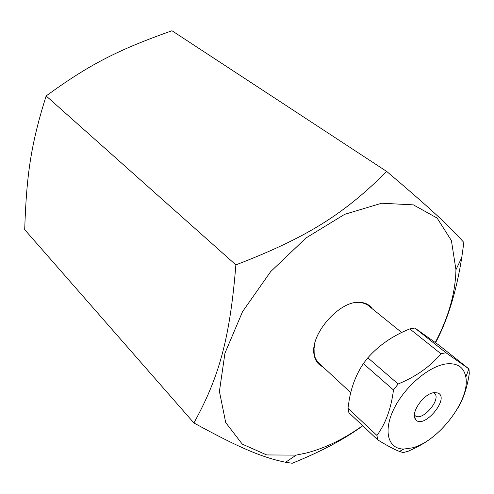 <?xml version="1.0" encoding="UTF-8"?>
<svg xmlns="http://www.w3.org/2000/svg" width="494" height="494" viewBox="0 0 494 494"><rect width="100%" height="100%" fill="white"/><g stroke="black" fill="none" stroke-linecap="round" stroke-linejoin="round"><path stroke-width="0.74" d="M355.31 302.773L361.923 302.822L364.634 303.532L367.622 305.014L401.715 332.518M350.759 392.687L317.191 361.534L315.246 357.922L314.178 353.543L314.061 348.449L314.937 342.885M414.867 328.047L438.357 344.719L468.96 368.95L445.977 352.747L414.867 328.047L409.798 328.899L440.889 353.735C430.342 366.511 416.09 376.595 398.145 383.999L367.845 357.804C378.842 345.325 392.823 335.692 409.798 328.899M347.98 408.303L349.128 400.523C351.32 386.975 356.057 374.668 363.337 363.609L393.477 389.976C391.149 408.501 385.635 423.654 376.934 435.442L347.98 408.303L348.9 412.737L377.743 439.882C387.599 445.921 394.848 449.768 399.485 451.423L403.209 452.59L408.205 451.238C418.498 446.755 426.983 441.772 433.652 436.282M412.002 447.928L403.783 449.058C388.13 449.046 382.936 431.305 393.823 409.075C404.512 386.87 428.977 365.992 446.323 363.887C457.438 362.812 463.934 367.209 465.817 377.089C470.51 399.726 438.425 441.71 412.002 447.928M445.977 352.747L440.889 353.735M398.145 383.999L393.477 389.976M376.934 435.442L377.743 439.882M457.734 408.266C463.304 399.189 467.157 387.617 469.3 373.544L468.96 368.95M363.337 363.609L367.845 357.804M433.25 392.73L437.974 392.983C450.54 398.337 422.555 430.811 415.398 419.171C410.52 413.058 422.988 394.508 433.25 392.73M414.429 414.954L414.948 415.503C421.882 422.469 442.192 398.911 434.282 393.076L433.658 392.644M435.566 342.669C447.62 320.093 456.345 291.75 461.742 257.646L463.86 242.474C449.472 226.301 432.176 210.006 386.709 171.455C344.633 213.507 307.799 237.244 235.873 264.883L46.146 95.947C31.011 143.97 26.522 174.598 24.7 229.661L193.914 422.963C240.998 448.83 263.53 457.796 285.6 462.261L292.213 463.261C321.106 451.59 344.621 439.098 362.757 425.785M386.709 171.455L171.974 30.739C118.393 49.721 89.556 64.282 46.146 95.947M235.873 264.883C229.846 339.699 218.663 378.015 193.914 422.963M435.288 342.472C448.54 317.346 455.425 293.103 455.943 269.743L451.411 240.584L437.11 218.064L413.379 204.868L381.646 203.225L344.608 214.353L306.126 237.886L270.675 271.601L242.554 311.634L224.955 353.173L219.41 391.439L225.715 422.586L242.264 444.112L266.649 454.937L296.159 455.116L306.261 453.047C325.25 448.114 344.052 438.993 362.664 425.692M322.187 366.468C318.062 364.43 315.438 360.855 314.32 355.736C308.725 335.531 339.52 299.809 360.33 302.365C365.554 302.717 369.475 304.779 372.106 308.559M465.817 377.089L468.855 368.888M403.783 449.058L399.485 451.423M414.423 415.392L415.398 419.171M434.096 392.569L437.974 392.983M455.943 269.743L461.742 257.646M296.159 455.116L285.6 462.261M314.437 355.106L314.32 355.736M359.718 302.569L360.33 302.365"/></g></svg>

